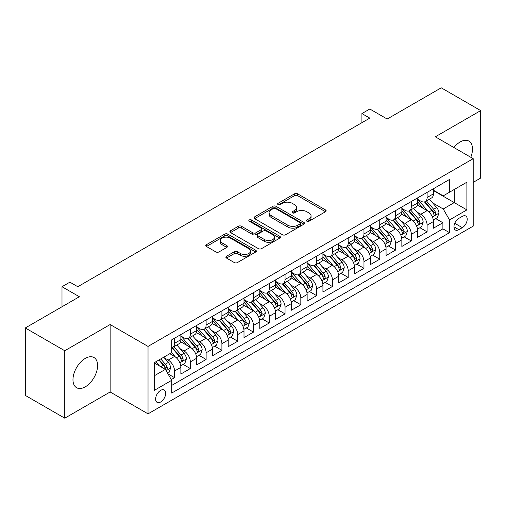 <?xml version="1.0" encoding="UTF-8"?>
<svg xmlns="http://www.w3.org/2000/svg" width="506" height="506" viewBox="0 0 506 506"><rect width="100%" height="100%" fill="white"/><g stroke="black" fill="none" stroke-linecap="round" stroke-linejoin="round"><path stroke-width="0.76" d="M306.87 221.223A1.537 0.885 0 0 0 309.039 221.223L325.503 211.717A2.188 1.265 0 0 0 326.142 210.819A2.188 1.265 0 0 0 325.503 209.927L297.617 193.823A2.188 1.265 0 0 0 294.517 193.823L278.053 203.33A1.537 0.885 0 0 0 277.604 203.956A1.537 0.885 0 0 0 278.053 204.582A1.537 0.885 0 0 0 280.223 204.582L282.354 203.349A7.014 4.048 0 0 1 292.266 203.349L294.593 204.696A7.014 4.048 0 0 1 296.649 207.555A7.014 4.048 0 0 1 294.593 210.42L292.462 211.647A1.537 0.885 0 0 0 292.462 212.899A1.537 0.885 0 0 0 294.631 212.899L296.763 211.672A7.014 4.048 0 0 1 306.68 211.672L309.002 213.013A7.014 4.048 0 0 1 311.057 215.872A7.014 4.048 0 0 1 309.002 218.737L306.87 219.971A1.537 0.885 0 0 0 306.421 220.597A1.537 0.885 0 0 0 306.87 221.223L306.87 219.971M226.498 256.264A2.188 1.265 0 0 0 225.853 257.156A2.188 1.265 0 0 0 226.498 258.054L234.322 262.57A2.188 1.265 0 0 0 237.422 262.57L255.701 252.013A2.188 1.265 0 0 0 256.346 251.121A2.188 1.265 0 0 0 255.701 250.223L227.814 234.126A2.188 1.265 0 0 0 224.715 234.126L206.429 244.683A2.188 1.265 0 0 0 205.79 245.574A2.188 1.265 0 0 0 206.429 246.466L215.885 251.925A2.188 1.265 0 0 0 218.984 251.925L226.808 247.409A2.188 1.265 0 0 0 227.447 246.511A2.188 1.265 0 0 0 226.808 245.619L222.121 242.912A5.863 3.384 0 0 1 220.401 240.521A5.863 3.384 0 0 1 224.019 237.396A5.863 3.384 0 0 1 230.407 238.13L248.769 248.724A5.863 3.384 0 0 1 250.483 251.121A5.863 3.384 0 0 1 246.865 254.246A5.863 3.384 0 0 1 240.476 253.512L237.422 251.748A2.188 1.265 0 0 0 234.322 251.748L226.498 256.264L226.498 258.054M473.205 182.369L480.7 178.042L480.7 110.599L441.238 87.816L387.172 119.03L369.81 109.005L361.916 113.565L369.81 118.119L77.785 286.719L69.891 282.165L61.998 286.719L61.998 306.769M64.762 350.74L64.762 418.184L110.144 391.979L110.144 324.542L64.762 350.74L25.3 327.958L79.366 296.744L61.998 286.719M110.144 324.542L148.03 346.414L473.205 158.675L473.205 226.119L148.03 413.851L148.03 346.414M480.7 110.599L435.318 136.803L473.205 158.675M282.506 234.752A2.188 1.265 0 0 0 285.605 234.752L303.891 224.196A2.188 1.265 0 0 0 304.53 223.298A2.188 1.265 0 0 0 303.891 222.406L275.998 206.303A2.188 1.265 0 0 0 272.898 206.303L254.619 216.859A2.188 1.265 0 0 0 253.974 217.751A2.188 1.265 0 0 0 254.619 218.649L282.506 234.752M249.888 221.552A1.537 0.885 0 0 1 251.444 221.767L251.444 219.946L279.793 236.315A2.188 1.265 0 0 1 280.438 237.213A2.188 1.265 0 0 1 279.793 238.105L261.513 248.661A2.188 1.265 0 0 1 258.414 248.661L230.527 232.558L230.527 230.768A2.188 1.265 0 0 0 229.882 231.666A2.188 1.265 0 0 0 230.527 232.558M230.527 230.768L238.351 226.252A2.188 1.265 0 0 1 241.451 226.252L252.76 232.779A2.188 1.265 0 0 0 255.859 232.779L261.045 229.787A2.188 1.265 0 0 0 261.691 228.889A2.188 1.265 0 0 0 261.045 227.997L249.275 221.198A1.537 0.885 0 0 1 248.825 220.572A1.537 0.885 0 0 1 249.768 219.756A1.537 0.885 0 0 1 251.444 219.946M64.762 418.184L25.3 395.401L25.3 327.958M160.655 390.341A7.141 4.124 120 0 0 155.993 396.634A7.141 4.124 120 0 0 157.088 402.359A7.141 4.124 120 0 0 160.655 402.004A7.141 4.124 120 0 0 165.323 395.711A7.141 4.124 120 0 0 164.229 389.987A7.141 4.124 120 0 0 160.655 390.341M462.313 216.366L458.841 218.371A6.92 3.997 120 0 0 454.318 224.468A6.92 3.997 120 0 0 455.375 230.015A6.92 3.997 120 0 0 458.841 229.667L462.313 227.662A6.92 3.997 120 0 0 466.829 221.565A6.92 3.997 120 0 0 465.773 216.024A6.92 3.997 120 0 0 462.313 216.366M154.343 375.756L165.392 369.38L171.705 380.316L171.705 393.073L449.524 232.678L449.524 219.92L443.212 208.984L432.617 202.868M171.705 380.316L154.343 390.341L154.343 362.638L171.705 352.612L171.705 339.849L449.524 179.453L449.524 192.21L466.886 182.185L466.886 209.895L449.524 219.92M417.64 199.32L420.796 201.141A8.931 5.155 -120 0 0 425.261 201.584A8.931 5.155 -120 0 0 427.108 197.498L427.108 192.394M425.261 201.584L431.574 197.941A8.931 5.155 -120 0 0 433.421 193.855L433.421 188.751M174.551 338.21L174.551 343.315A8.931 5.155 60 0 1 172.698 347.401A8.931 5.155 60 0 1 171.705 347.761M172.698 347.401L179.01 343.757A8.931 5.155 -120 0 0 180.863 339.671L180.863 334.567M190.332 329.096L190.332 334.2A8.931 5.155 60 0 1 188.485 338.286A8.931 5.155 60 0 1 184.02 337.844L180.863 336.022M188.485 338.286L194.797 334.643A8.931 5.155 -120 0 0 196.644 330.557L196.644 325.453M206.119 319.982L206.119 325.086A8.931 5.155 60 0 1 204.266 329.172A8.931 5.155 60 0 1 199.807 328.736L196.644 326.908M204.266 329.172L210.585 325.529A8.931 5.155 -120 0 0 212.431 321.443L212.431 316.339M221.906 310.867L221.906 315.972A8.931 5.155 60 0 1 220.053 320.064A8.931 5.155 60 0 1 215.588 319.621L212.431 317.8M220.053 320.064L226.365 316.414A8.931 5.155 -120 0 0 228.219 312.328L228.219 307.224M237.687 301.759L237.687 306.857A8.931 5.155 60 0 1 235.84 310.95A8.931 5.155 60 0 1 231.375 310.507L228.219 308.685M235.84 310.95L242.153 307.3A8.931 5.155 -120 0 0 244 303.214L244 298.11M253.474 292.645L253.474 297.749A8.931 5.155 60 0 1 251.621 301.835A8.931 5.155 60 0 1 247.162 301.393L244 299.571M251.621 301.835L257.94 298.192A8.931 5.155 -120 0 0 259.787 294.1L259.787 288.996M269.262 283.531L269.262 288.635A8.931 5.155 60 0 1 267.408 292.721A8.931 5.155 60 0 1 262.943 292.278L259.787 290.457M267.408 292.721L273.721 289.078A8.931 5.155 -120 0 0 275.574 284.986L275.574 279.881M285.042 274.416L285.042 279.521A8.931 5.155 60 0 1 283.196 283.607A8.931 5.155 60 0 1 278.73 283.164L275.574 281.342M283.196 283.607L289.508 279.963A8.931 5.155 -120 0 0 291.355 275.878L291.355 270.773M300.83 265.302L300.83 270.406A8.931 5.155 60 0 1 298.976 274.492A8.931 5.155 60 0 1 294.517 274.05L291.355 272.228M298.976 274.492L305.295 270.849A8.931 5.155 -120 0 0 307.142 266.763L307.142 261.659M316.617 256.188L316.617 261.292A8.931 5.155 60 0 1 314.764 265.378A8.931 5.155 60 0 1 310.298 264.942L307.142 263.114M314.764 265.378L321.076 261.735A8.931 5.155 -120 0 0 322.929 257.649L322.929 252.545M332.398 247.073L332.398 252.178A8.931 5.155 60 0 1 330.551 256.27A8.931 5.155 60 0 1 326.085 255.827L322.929 253.999M330.551 256.27L336.863 252.62A8.931 5.155 -120 0 0 338.71 248.535L338.71 243.43M348.185 237.965L348.185 243.063A8.931 5.155 -120 0 0 354.497 239.42L354.497 234.316M363.972 228.851L363.972 233.955A8.931 5.155 60 0 1 362.119 238.041A8.931 5.155 60 0 1 357.653 237.599L354.497 235.777M362.119 238.041L368.431 234.398A8.931 5.155 -120 0 0 370.284 230.306L370.284 225.202M379.753 219.737L379.753 224.841A8.931 5.155 60 0 1 377.906 228.927A8.931 5.155 60 0 1 373.441 228.484L370.284 226.663M377.906 228.927L384.218 225.284A8.931 5.155 -120 0 0 386.065 221.192L386.065 216.087M395.54 210.622L395.54 215.727A8.931 5.155 60 0 1 393.687 219.813A8.931 5.155 60 0 1 389.228 219.37L386.065 217.548M393.687 219.813L400.006 216.17A8.931 5.155 -120 0 0 401.853 212.084L401.853 206.979M411.327 201.508L411.327 206.612A8.931 5.155 60 0 1 409.474 210.698A8.931 5.155 60 0 1 405.009 210.256L401.853 208.434M409.474 210.698L415.787 207.055A8.931 5.155 -120 0 0 417.64 202.969L417.64 197.865M110.144 391.979L148.03 413.851M171.275 379.563L174.551 377.672L167.998 373.89M164.273 357.793L168.232 360.082A8.931 5.155 60 0 1 174.551 371.018L180.863 367.375L180.863 374.029L190.332 368.558L183.153 364.415M180.054 348.678L184.02 350.968A8.931 5.155 60 0 1 190.332 361.904L196.644 358.261L196.644 364.915L206.119 359.443L198.934 355.301M195.841 339.57L199.807 341.854A8.931 5.155 60 0 1 206.119 352.79L212.431 349.146L212.431 355.8L221.906 350.329L214.721 346.186M211.628 330.456L215.588 332.746A8.931 5.155 60 0 1 221.906 343.682L228.219 340.032L228.219 346.686L237.687 341.221L230.508 337.072M227.409 321.342L231.375 323.631A8.931 5.155 60 0 1 237.687 334.567L244 330.918L244 337.572L253.474 332.107L246.289 327.958M243.196 312.227L247.162 314.517A8.931 5.155 60 0 1 253.474 325.453L259.787 321.81L259.787 328.457L269.262 322.992L262.076 318.843M258.983 303.113L262.943 305.403A8.931 5.155 60 0 1 269.262 316.339L275.574 312.695L275.574 319.349L285.042 313.878L277.864 309.729M274.764 293.999L278.73 296.288A8.931 5.155 60 0 1 285.042 307.224L291.355 303.581L291.355 310.235L300.83 304.764L293.644 300.621M290.552 284.884L294.517 287.174A8.931 5.155 60 0 1 300.83 298.11L307.142 294.467L307.142 301.121L316.617 295.649L309.432 291.507M306.339 275.776L310.298 278.06A8.931 5.155 60 0 1 316.617 288.996L322.929 285.352L322.929 292.006L332.398 286.535L325.219 282.392M322.12 266.662L326.085 268.952A8.931 5.155 60 0 1 332.398 279.888L338.71 276.238L338.71 282.892L348.185 277.427L341 273.278M337.907 257.548L341.873 259.837A8.931 5.155 60 0 1 348.185 270.773L354.497 267.124L354.497 273.778L363.972 268.313L356.787 264.164M353.694 248.433L357.653 250.723A8.931 5.155 60 0 1 363.972 261.659L370.284 258.016L370.284 264.663L379.753 259.198L372.574 255.049M369.475 239.319L373.441 241.609A8.931 5.155 60 0 1 379.753 252.545L386.065 248.901L386.065 255.549L395.54 250.084L388.355 245.935M385.262 230.205L389.228 232.494A8.931 5.155 60 0 1 395.54 243.43L401.853 239.787L401.853 246.441L411.327 240.97L404.142 236.827M401.049 221.09L405.009 223.38A8.931 5.155 60 0 1 411.327 234.316L417.64 230.673L417.64 237.327L427.108 231.856L427.108 225.202A8.931 5.155 -120 0 0 420.796 214.266L416.83 211.982M419.929 227.713L427.108 231.856M411.327 234.316L411.327 240.97M395.54 243.43L395.54 250.084M379.753 252.545L379.753 259.198M363.972 261.659L363.972 268.313M348.185 270.773L348.185 277.427M332.398 279.888L332.398 286.535M316.617 288.996L316.617 295.649M300.83 298.11L300.83 304.764M285.042 307.224L285.042 313.878M269.262 316.339L269.262 322.992M253.474 325.453L253.474 332.107M237.687 334.567L237.687 341.221M221.906 343.682L221.906 350.329M206.119 352.79L206.119 359.443M190.332 361.904L190.332 368.558M174.551 371.018L174.551 377.672M171.705 385.42L442.895 228.851L442.895 222.741L433.421 228.212L433.421 221.558A8.931 5.155 -120 0 0 427.108 210.622L417.349 204.987M361.916 113.565L361.916 122.68M180.863 367.375A8.931 5.155 -120 0 0 174.551 356.439L169.814 353.7M196.644 358.261A8.931 5.155 -120 0 0 190.332 347.325L180.572 341.689M212.431 349.146A8.931 5.155 -120 0 0 206.119 338.21L196.353 332.575M228.219 340.032A8.931 5.155 -120 0 0 221.906 329.096L212.14 323.46M244 330.918A8.931 5.155 -120 0 0 237.687 319.982L227.928 314.346M259.787 321.81A8.931 5.155 -120 0 0 253.474 310.867L243.709 305.232M275.574 312.695A8.931 5.155 -120 0 0 269.262 301.759L259.496 296.124M291.355 303.581A8.931 5.155 -120 0 0 285.042 292.645L275.283 287.01M307.142 294.467A8.931 5.155 -120 0 0 300.83 283.531L291.064 277.895M322.929 285.352A8.931 5.155 -120 0 0 316.617 274.416L306.851 268.781M338.71 276.238A8.931 5.155 -120 0 0 332.398 265.302L322.638 259.667M354.497 267.124A8.931 5.155 -120 0 0 348.185 256.188L338.419 250.552M370.284 258.016A8.931 5.155 -120 0 0 363.972 247.073L354.206 241.438M386.065 248.901A8.931 5.155 -120 0 0 379.753 237.965L369.994 232.33M401.853 239.787A8.931 5.155 -120 0 0 395.54 228.851L385.774 223.216M417.64 230.673A8.931 5.155 -120 0 0 411.327 219.737L401.562 214.101M338.71 244.891L341.873 246.713A8.931 5.155 60 0 0 346.332 247.156L352.65 243.506M165.392 369.38L154.343 362.998M443.212 208.984L454.262 202.602L454.262 189.478L466.886 182.185M433.421 190.572L466.886 209.895M433.421 190.205L443.212 195.86L449.524 192.21M435.71 218.598L442.895 222.741M442.895 228.851L449.524 232.678M354.497 239.42L348.185 243.063A8.931 5.155 60 0 1 346.332 247.156M470.782 157.277A17.413 10.05 120 0 0 468.885 141.092A17.413 10.05 120 0 0 460.182 141.952A17.413 10.05 120 0 0 453.92 147.543M85.286 358.4A17.413 10.05 120 0 0 73.908 373.738A17.413 10.05 120 0 0 76.577 387.691A17.413 10.05 120 0 0 85.286 386.831A17.413 10.05 120 0 0 96.659 371.486A17.413 10.05 120 0 0 93.989 357.533A17.413 10.05 120 0 0 85.286 358.4M307.484 221.438L309.002 220.559A7.014 4.048 0 0 0 311.057 217.7L311.057 215.872M292.462 212.899L292.462 211.647M296.649 207.555L296.649 209.376A7.014 4.048 0 0 1 294.593 212.242L293.075 213.115M325.472 211.729L297.617 195.645A2.188 1.265 0 0 0 294.517 195.645L278.667 204.797M303.859 224.209L275.998 208.124A2.188 1.265 0 0 0 272.898 208.124L254.644 218.668M269.065 212.697L269.065 214.525A7.014 4.048 0 0 0 271.121 217.384L287.851 227.049A7.014 4.048 0 0 0 297.768 227.049L300.014 225.752A1.537 0.885 0 0 0 300.463 225.126L300.463 223.298A1.537 0.885 0 0 0 300.014 222.672L275.536 208.542A1.537 0.885 0 0 0 273.366 208.542L271.121 209.838A7.014 4.048 0 0 0 269.065 212.697A7.014 4.048 0 0 0 271.121 215.562L287.851 225.221A7.014 4.048 0 0 0 297.768 225.221L300.014 223.924A1.537 0.885 0 0 0 300.463 223.298M230.553 232.577L238.351 228.073L238.351 226.252M261.691 228.889L261.691 230.711A2.188 1.265 0 0 1 261.045 231.609L255.859 234.607A2.188 1.265 0 0 1 252.76 234.607L241.451 228.073A2.188 1.265 0 0 0 238.351 228.073M251.444 221.767L279.767 238.124M257.383 234.929L257.383 236.751A2.188 1.265 0 0 0 258.028 237.649L264.493 241.381A5.863 3.384 0 0 0 270.881 242.115A5.863 3.384 0 0 0 274.499 238.99L274.499 237.162A5.863 3.384 0 0 0 272.785 234.771L266.314 231.04A2.188 1.265 0 0 0 263.215 231.04L258.028 234.031A2.188 1.265 0 0 0 257.383 234.929A2.188 1.265 0 0 0 258.028 235.821L264.493 239.559A5.863 3.384 0 0 0 270.881 240.293A5.863 3.384 0 0 0 274.499 237.162M250.483 251.121L250.483 252.943A5.863 3.384 0 0 1 246.865 256.068A5.863 3.384 0 0 1 240.476 255.334L237.422 253.569A2.188 1.265 0 0 0 234.322 253.569L226.524 258.073M220.401 240.521L220.401 242.342A5.863 3.384 0 0 0 222.121 244.733L222.121 242.912M226.777 247.428L222.121 244.733M255.701 250.223L255.701 252.013L227.814 235.948A2.188 1.265 0 0 0 224.715 235.948L206.461 246.485M433.288 219.996L437.367 217.637L438.949 213.083A5.914 3.415 -120 0 0 436.646 207.53L429.43 199.181M427.987 211.198L419.436 201.299A17.077 9.861 -120 0 0 417.64 199.421M423.294 208.421L418.513 202.881A14.174 8.185 -120 0 0 417.64 201.932M424.458 201.907L431.751 210.351A5.914 3.415 60 0 1 433.857 214.43L434.287 215.132L435.09 215.018L435.755 213.336A5.914 3.415 -120 0 0 433.642 209.263L426.431 200.907M424.882 201.767L432.725 210.844A3.011 1.739 60 0 1 433.484 212.027L435.755 213.336M417.507 229.11L421.587 226.751L423.161 222.197A5.914 3.415 -120 0 0 420.859 216.644L413.649 208.289M412.2 220.312L403.649 210.407A17.077 9.861 -120 0 0 401.853 208.535M407.513 217.536L402.725 211.995A14.174 8.185 -120 0 0 401.853 211.04M408.671 211.021L415.964 219.465A5.914 3.415 60 0 1 418.076 223.544L418.506 224.247L419.303 224.133L419.967 222.45A5.914 3.415 -120 0 0 417.861 218.371L410.651 210.022M409.101 210.882L416.938 219.958A3.011 1.739 60 0 1 417.697 221.135L419.967 222.45M401.72 238.225L405.799 235.866L407.381 231.312A5.914 3.415 -120 0 0 405.072 225.758L397.861 217.403M396.419 229.427L387.862 219.522A17.077 9.861 -120 0 0 386.065 217.643M391.726 226.65L386.945 221.109A14.174 8.185 -120 0 0 386.065 220.154M392.884 220.135L400.183 228.579A5.914 3.415 60 0 1 402.289 232.659L402.719 233.355L403.522 233.247L404.186 231.565A5.914 3.415 -120 0 0 402.074 227.485L394.863 219.136M393.314 219.996L401.15 229.073A3.011 1.739 60 0 1 401.909 230.249L404.186 231.565M385.933 247.333L390.012 244.98L391.593 240.426A5.914 3.415 -120 0 0 389.291 234.866L382.074 226.517M380.632 238.541L372.081 228.636A17.077 9.861 -120 0 0 370.284 226.758M375.939 235.758L371.157 230.224A14.174 8.185 -120 0 0 370.284 229.269M377.103 229.25L384.396 237.694A5.914 3.415 60 0 1 386.502 241.767L386.932 242.469L387.735 242.355L388.399 240.673A5.914 3.415 -120 0 0 386.287 236.599L379.076 228.25M377.527 229.11L385.37 238.187A3.011 1.739 60 0 1 386.129 239.363L388.399 240.673M370.152 256.447L374.231 254.094L375.806 249.534A5.914 3.415 -120 0 0 373.504 243.981L366.293 235.632M364.845 247.655L356.294 237.75A17.077 9.861 -120 0 0 354.497 235.872M360.158 244.872L355.37 239.338A14.174 8.185 -120 0 0 354.497 238.383M361.316 238.364L368.608 246.808A5.914 3.415 60 0 1 370.721 250.881L371.151 251.583L371.948 251.469L372.612 249.787A5.914 3.415 -120 0 0 370.506 245.714L363.295 237.365M361.746 238.225L369.582 247.301A3.011 1.739 60 0 1 370.341 248.478L372.612 249.787M354.364 265.561L358.444 263.209L360.025 258.648A5.914 3.415 -120 0 0 357.717 253.095L350.506 244.746M349.064 256.77L340.506 246.865A17.077 9.861 -120 0 0 338.71 244.986M344.371 253.987L339.589 248.446A14.174 8.185 -120 0 0 338.71 247.497M345.528 247.472L352.827 255.922A5.914 3.415 60 0 1 354.934 259.995L355.364 260.698L356.167 260.584L356.831 258.901A5.914 3.415 -120 0 0 354.719 254.828L347.508 246.479M345.959 247.339L353.795 256.409A3.011 1.739 60 0 1 354.554 257.592L356.831 258.901M338.577 274.676L342.657 272.323L344.238 267.763A5.914 3.415 -120 0 0 341.936 262.209L334.719 253.86M333.277 265.878L324.725 255.979A17.077 9.861 -120 0 0 322.929 254.101M328.584 263.101L323.802 257.56A14.174 8.185 -120 0 0 322.929 256.612M329.748 256.586L337.04 265.036A5.914 3.415 60 0 1 339.147 269.11L339.577 269.812L340.38 269.698L341.044 268.016A5.914 3.415 -120 0 0 338.931 263.942L331.721 255.593M330.171 256.453L338.014 265.524A3.011 1.739 60 0 1 338.773 266.706L341.044 268.016M322.796 283.79L326.876 281.437L328.451 276.877A5.914 3.415 -120 0 0 326.149 271.324L318.938 262.975M317.49 274.992L308.938 265.093A17.077 9.861 -120 0 0 307.142 263.215M312.803 272.215L308.015 266.675A14.174 8.185 -120 0 0 307.142 265.726M313.96 265.701L321.253 274.151A5.914 3.415 60 0 1 323.366 278.224L323.796 278.926L324.593 278.812L325.257 277.13A5.914 3.415 -120 0 0 323.151 273.057L315.94 264.701M314.39 265.561L322.227 274.638A3.011 1.739 60 0 1 322.986 275.821L325.257 277.13M307.009 292.904L311.089 290.545L312.67 285.991A5.914 3.415 -120 0 0 310.361 280.438L303.151 272.089M301.709 284.106L293.151 274.201A17.077 9.861 -120 0 0 291.355 272.329M297.016 281.33L292.234 275.789A14.174 8.185 -120 0 0 291.355 274.84M298.173 274.815L305.472 283.259A5.914 3.415 60 0 1 307.578 287.338L308.009 288.04L308.812 287.927L309.476 286.244A5.914 3.415 -120 0 0 307.363 282.165L300.153 273.816M298.603 274.676L306.44 283.752A3.011 1.739 60 0 1 307.199 284.929L309.476 286.244M291.222 302.019L295.302 299.66L296.883 295.106A5.914 3.415 -120 0 0 294.581 289.552L287.364 281.197M285.922 293.221L277.37 283.316A17.077 9.861 -120 0 0 275.574 281.444M281.228 290.444L276.447 284.903A14.174 8.185 -120 0 0 275.574 283.948M282.392 283.929L289.685 292.373A5.914 3.415 60 0 1 291.791 296.453L292.221 297.148L293.025 297.041L293.689 295.359A5.914 3.415 -120 0 0 291.576 291.279L284.366 282.93M282.816 283.79L290.659 292.866A3.011 1.739 60 0 1 291.418 294.043L293.689 295.359M275.441 311.127L279.521 308.774L281.096 304.22A5.914 3.415 -120 0 0 278.793 298.66L271.583 290.311M270.134 302.335L261.583 292.43A17.077 9.861 -120 0 0 259.787 290.552M265.448 299.558L260.66 294.018A14.174 8.185 -120 0 0 259.787 293.063M266.605 293.044L273.898 301.487A5.914 3.415 60 0 1 276.01 305.561L276.44 306.263L277.237 306.149L277.902 304.467A5.914 3.415 -120 0 0 275.795 300.393L268.585 292.044M267.035 292.904L274.872 301.981A3.011 1.739 60 0 1 275.631 303.157L277.902 304.467M259.654 320.241L263.734 317.888L265.315 313.328A5.914 3.415 -120 0 0 263.006 307.774L255.796 299.425M254.354 311.449L245.796 301.544A17.077 9.861 -120 0 0 244 299.666M249.66 308.666L244.879 303.132A14.174 8.185 -120 0 0 244 302.177M250.818 302.158L258.117 310.602A5.914 3.415 60 0 1 260.223 314.675L260.653 315.377L261.457 315.263L262.121 313.581A5.914 3.415 -120 0 0 260.008 309.508L252.798 301.159M251.248 302.019L259.085 311.095A3.011 1.739 60 0 1 259.844 312.272L262.121 313.581M243.867 329.355L247.946 327.002L249.528 322.442A5.914 3.415 -120 0 0 247.225 316.889L240.008 308.54M238.566 320.564L230.015 310.659A17.077 9.861 -120 0 0 228.219 308.78M233.873 317.781L229.091 312.246A14.174 8.185 -120 0 0 228.219 311.291M235.037 311.266L242.33 319.716A5.914 3.415 60 0 1 244.436 323.789L244.866 324.491L245.669 324.378L246.333 322.695A5.914 3.415 -120 0 0 244.221 318.622L237.01 310.273M235.461 311.133L243.304 320.203A3.011 1.739 60 0 1 244.063 321.386L246.333 322.695M228.086 338.47L232.165 336.117L233.74 331.557A5.914 3.415 -120 0 0 231.438 326.003L224.228 317.654M222.779 329.672L214.228 319.773A17.077 9.861 -120 0 0 212.431 317.894M218.092 326.895L213.304 321.354A14.174 8.185 -120 0 0 212.431 320.406M219.25 320.38L226.543 328.83A5.914 3.415 60 0 1 228.655 332.904L229.085 333.606L229.882 333.492L230.546 331.81A5.914 3.415 -120 0 0 228.44 327.736L221.23 319.387M219.68 320.247L227.517 329.317A3.011 1.739 60 0 1 228.276 330.5L230.546 331.81M212.299 347.584L216.378 345.231L217.959 340.671A5.914 3.415 -120 0 0 215.651 335.117L208.44 326.768M206.998 338.786L198.441 328.887A17.077 9.861 -120 0 0 196.644 327.009M202.305 336.009L197.523 330.469A14.174 8.185 -120 0 0 196.644 329.52M203.463 329.495L210.762 337.945A5.914 3.415 60 0 1 212.868 342.018L213.298 342.72L214.101 342.606L214.765 340.924A5.914 3.415 -120 0 0 212.653 336.851L205.442 328.495M203.893 329.355L211.729 338.432A3.011 1.739 60 0 1 212.488 339.615L214.765 340.924M196.511 356.698L200.591 354.339L202.172 349.785A5.914 3.415 -120 0 0 199.87 344.232L192.653 335.883M191.211 347.9L182.66 337.995A17.077 9.861 -120 0 0 180.863 336.123M186.518 345.124L181.736 339.583A14.174 8.185 -120 0 0 180.863 338.634M187.682 338.609L194.974 347.053A5.914 3.415 60 0 1 197.081 351.132L197.511 351.834L198.314 351.721L198.978 350.038A5.914 3.415 -120 0 0 196.866 345.959L189.655 337.61M188.105 338.47L195.948 347.546A3.011 1.739 60 0 1 196.707 348.723L198.978 350.038M180.731 365.813L184.81 363.453L186.385 358.899A5.914 3.415 -120 0 0 184.083 353.346L176.872 344.991M175.424 357.015L171.648 352.644M170.737 354.238L170.124 353.523M171.895 347.723L179.187 356.167A5.914 3.415 60 0 1 181.3 360.247L181.73 360.942L182.527 360.835L183.191 359.152A5.914 3.415 -120 0 0 181.085 355.073L173.874 346.724M172.325 347.584L180.161 356.66A3.011 1.739 60 0 1 180.92 357.837L183.191 359.152M167.682 373.346L169.023 372.568L170.598 368.014A5.914 3.415 -120 0 0 168.296 362.454L163.754 357.198M159.516 365.99L155.867 361.758M154.95 363.352L154.343 362.65M158.865 360.025L163.406 365.281A5.914 3.415 60 0 1 165.513 369.355L165.943 370.057L166.746 369.943L167.41 368.267A5.914 3.415 -120 0 0 165.298 364.187L160.756 358.931M159.232 359.817L164.374 365.775A3.011 1.739 60 0 1 165.133 366.951L167.41 368.267M427.108 197.498L433.421 193.855M174.551 343.315L180.863 339.671M190.332 334.2L196.644 330.557M206.119 325.086L212.431 321.443M221.906 315.972L228.219 312.328M237.687 306.857L244 303.214M253.474 297.749L259.787 294.1M269.262 288.635L275.574 284.986M285.042 279.521L291.355 275.878M300.83 270.406L307.142 266.763M316.617 261.292L322.929 257.649M332.398 252.178L338.71 248.535M363.972 233.955L370.284 230.306M379.753 224.841L386.065 221.192M395.54 215.727L401.853 212.084M411.327 206.612L417.64 202.969M427.108 225.202L433.421 221.558M420.796 214.266L427.108 210.622M168.232 360.082L174.551 356.439M184.02 350.968L190.332 347.325M199.807 341.854L206.119 338.21M215.588 332.746L221.906 329.096M231.375 323.631L237.687 319.982M247.162 314.517L253.474 310.867M262.943 305.403L269.262 301.759M278.73 296.288L285.042 292.645M294.517 287.174L300.83 283.531M310.298 278.06L316.617 274.416M326.085 268.952L332.398 265.302M341.873 259.837L348.185 256.188M357.653 250.723L363.972 247.073M373.441 241.609L379.753 237.965M389.228 232.494L395.54 228.851M405.009 223.38L411.327 219.737M454.742 223.298L462.313 227.662M453.945 226.846L458.841 229.667M309.002 220.559L309.002 218.737M294.593 212.242L294.593 210.42M278.053 204.582L278.053 203.33M294.517 195.645L294.517 193.823M297.617 195.645L297.617 193.823M325.503 211.717L325.503 209.927M254.619 218.649L254.619 216.859M272.898 208.124L272.898 206.303M275.998 208.124L275.998 206.303M303.891 224.196L303.891 222.406M300.014 225.752L300.014 223.924M271.121 217.384L271.121 215.562M287.851 227.049L287.851 225.221M297.768 227.049L297.768 225.221M241.451 228.073L241.451 226.252M252.76 234.607L252.76 232.779M255.859 234.607L255.859 232.779M261.045 231.609L261.045 229.787M279.793 238.105L279.793 236.315M264.493 241.381L264.493 239.559M258.028 237.649L258.028 235.821M234.322 253.569L234.322 251.748M237.422 253.569L237.422 251.748M240.476 255.334L240.476 253.512M226.808 247.409L226.808 245.619M206.429 246.466L206.429 244.683M224.715 235.948L224.715 234.126M227.814 235.948L227.814 234.126M432.39 216.96L438.911 213.197M419.436 201.299L420.246 200.825M433.642 209.263L436.646 207.53M428.93 211.982L431.751 210.351M416.602 226.074L423.124 222.311M403.649 210.407L404.458 209.939M417.861 218.371L420.859 216.644M413.143 221.097L415.964 219.465M400.822 235.189L407.336 231.425M387.862 219.522L388.678 219.054M402.074 227.485L405.072 225.758M397.362 230.211L400.183 228.579M385.034 244.303L391.555 240.54M372.081 228.636L372.89 228.168M386.287 236.599L389.291 234.866M381.575 239.325L384.396 237.694M369.247 253.417L375.768 249.654M356.294 237.75L357.103 237.282M370.506 245.714L373.504 243.981M365.787 248.433L368.608 246.808M353.466 262.532L359.981 258.762M340.506 246.865L341.322 246.397M354.719 254.828L357.717 253.095M350.007 257.548L352.827 255.922M337.679 271.64L344.2 267.876M324.725 255.979L325.535 255.511M338.931 263.942L341.936 262.209M334.219 266.662L337.04 265.036M321.892 280.754L328.413 276.991M308.938 265.093L309.748 264.619M323.151 273.057L326.149 271.324M318.432 275.776L321.253 274.151M306.111 289.868L312.626 286.105M293.151 274.201L293.967 273.733M307.363 282.165L310.361 280.438M302.651 284.891L305.472 283.259M290.324 298.983L296.845 295.219M277.37 283.316L278.18 282.848M291.576 291.279L294.581 289.552M286.864 294.005L289.685 292.373M274.537 308.097L281.058 304.334M261.583 292.43L262.393 291.962M275.795 300.393L278.793 298.66M271.077 303.119L273.898 301.487M258.756 317.211L265.27 313.448M245.796 301.544L246.612 301.076M260.008 309.508L263.006 307.774M255.296 312.227L258.117 310.602M242.969 326.326L249.49 322.556M230.015 310.659L230.825 310.191M244.221 318.622L247.225 316.889M239.509 321.342L242.33 319.716M227.181 335.434L233.702 331.67M214.228 319.773L215.037 319.305M228.44 327.736L231.438 326.003M223.722 330.456L226.543 328.83M211.4 344.548L217.915 340.785M198.441 328.887L199.256 328.413M212.653 336.851L215.651 335.117M207.941 339.57L210.762 337.945M195.613 353.662L202.134 349.899M182.66 337.995L183.469 337.527M196.866 345.959L199.87 344.232M192.153 348.685L194.974 347.053M179.826 362.777L186.347 359.013M181.085 355.073L184.083 353.346M176.366 357.799L179.187 356.167M166.145 370.677L170.56 368.128M165.298 364.187L168.296 362.454M160.851 366.755L163.406 365.281"/></g></svg>
